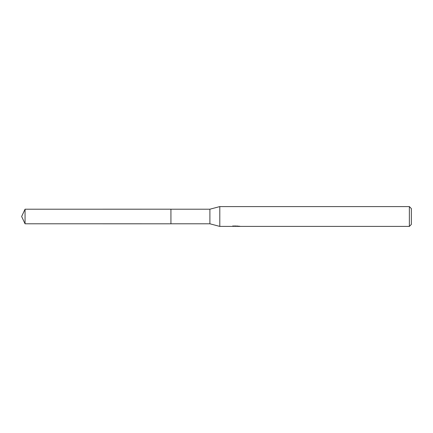 <?xml version="1.0" encoding="UTF-8"?>
<svg xmlns="http://www.w3.org/2000/svg" width="433" height="433" viewBox="0 0 433 433"><rect width="100%" height="100%" fill="white"/><g stroke="black" fill="none" stroke-linecap="round" stroke-linejoin="round"><path stroke-width="0.65" d="M233.014 225.723L232.943 226.41L219.802 226.41L209.897 223.796L170.927 223.801L170.932 209.204L209.897 209.204L219.802 206.59L409.369 206.59L411.35 208.576L411.35 224.424L409.369 226.41L237.365 226.41L237.327 225.961M170.927 223.801L170.927 209.199L170.927 223.807L25.054 223.796L25.054 209.204L170.927 209.193M209.897 223.796L209.897 209.204M219.802 226.41L219.802 206.59M237.327 226.253L235.162 226.313M236.315 226.405L235.844 226.41M409.369 226.41L409.369 206.59M233.014 226.389L236.71 226.221L233.544 226.221L234.578 225.961L239.617 226.248M240.028 226.297C236.727 226.324 236.727 226.345 240.028 226.378M25.054 209.204L21.65 216.5L25.054 223.796"/></g></svg>
